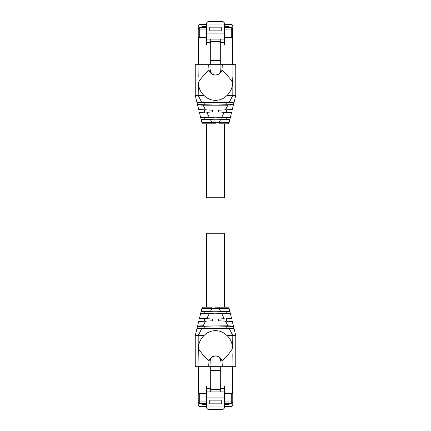 <?xml version="1.0" encoding="UTF-8"?>
<svg xmlns="http://www.w3.org/2000/svg" width="431" height="431" viewBox="0 0 431 431"><rect width="100%" height="100%" fill="white"/><g stroke="black" fill="none" stroke-linecap="round" stroke-linejoin="round"><path stroke-width="0.65" d="M198.993 403.233L198.228 403.12L198.228 404.951C198.319 405.851 198.81 406.341 199.709 406.433L206.481 406.433L206.481 406.05L224.519 406.05L224.519 407.974L223.042 409.45L207.957 409.45L206.481 407.974L206.481 397.888L224.519 397.888L224.519 385.998L220.306 385.998M224.519 406.05L224.519 397.888M209.735 403.831L209.735 400.135L221.265 400.135L221.265 403.831L209.735 403.831L221.265 403.831M206.481 397.888L206.481 385.998L210.694 385.998M224.519 406.433L231.291 406.433C232.185 406.341 232.681 405.851 232.772 404.951L232.772 403.12L232.18 403.12M224.519 403.416L231.291 403.416L229.028 403.416L229.028 404.601M224.519 401.94L231.291 401.94L231.291 403.416A1.476 1.476 0 0 0 232.772 401.94A1.476 1.476 0 0 1 231.291 403.416M199.709 393.659L199.709 403.416A1.476 1.476 0 0 1 198.228 401.94L198.228 393.659L206.481 393.659M224.519 393.659L232.772 393.659L232.772 401.94L231.291 401.94L231.291 393.659M224.519 388.363L220.306 388.363M224.519 391.914L210.694 391.914L210.694 366.328M206.481 391.914L210.694 391.914M224.519 404.601L228.958 404.601L228.958 403.416M198.411 402.646L198.228 401.94A1.476 1.476 0 0 0 199.709 403.416L206.481 403.416M201.972 403.416L201.972 404.601L206.481 404.601M206.481 388.363L210.694 388.363M210.694 389.489L220.306 389.489L220.306 366.328M220.306 389.489L220.306 391.914M202.042 404.601L202.042 403.416M210.694 370.401L220.306 370.401M198.228 366.328L198.228 393.659M198.82 393.659L206.481 393.508M232.18 393.659L232.772 393.508L232.772 366.328M232.772 370.261L232.772 373.812M232.589 402.646L232.772 401.94M224.519 393.508L232.18 393.508L232.18 366.328M198.228 393.508L198.82 393.508L198.82 366.328M200.873 313.59L221.857 313.94L230.31 313.52M201.821 311.387L203.227 311.263M203.917 311.22L205.382 311.16M209.919 311.08L210.592 311.08L211.869 308.564L201.94 308.305A1.476 1.476 0 0 1 203.373 307.179L211.869 307.179L211.869 308.564L211.459 308.531M223.506 311.107L222.466 311.09M200.097 318.358L200.668 318.39M201.967 318.455L202.548 318.487M203.254 318.525L204.407 318.584L204.407 321.214L212.542 320.788L212.542 319.01L199.478 318.326L201.94 308.305M201.142 311.559L210.592 311.08L229.858 311.559L229.06 308.305L227.627 307.179L215.5 307.179M229.858 311.559L231.522 318.326L227.746 318.525M230.903 318.358L230.332 318.39M229.033 318.455L228.452 318.487M202.721 308.192L208.022 308.316M226.426 308.192L227.638 308.181M226.593 318.584L226.593 321.214L218.458 320.788L218.458 319.01L224.265 318.708L221.857 313.94M232.304 321.51L225.505 321.154L232.304 321.51L235.757 335.571L234.028 328.53L196.972 328.53L195.243 335.571L197.57 326.095L200.318 325.852M200.857 325.841L203.136 325.814L205.495 321.154L198.799 321.504M203.841 321.24L202.737 321.3M201.762 321.348L200.884 321.397M199.925 321.445L199.203 321.483M206.735 318.708L209.143 313.94M201.126 311.618L215.5 311.193L226.189 311.618L226.189 313.391L215.5 313.816L200.69 313.391M226.189 313.391L230.31 313.391M204.811 311.618L204.811 313.391M226.189 311.618L229.874 311.618M220.408 311.08L219.131 308.564L219.131 307.179M229.06 308.305L211.869 308.564M226.981 307.179L224.373 307.179L224.373 233.246L206.627 233.246L206.627 307.179M225.505 321.154L227.864 325.814L197.57 326.095L198.696 321.51M227.864 325.814L233.43 326.095M233.505 326.407L215.5 325.976L197.495 326.407M226.189 326.407L226.189 328.18L233.941 328.18M226.189 328.18L215.5 328.605L197.059 328.18M222.315 366.328L220.979 366.328C221.195 362.207 221.033 355.952 215.457 356.044C212.343 356.313 210.587 357.983 210.177 361.054L208.997 361.033L208.685 366.328L198.023 366.328L198.335 348.318C200.275 351.831 203.831 356.065 208.997 361.022C209.945 357.94 212.111 356.238 215.5 355.914C218.943 356.292 221.114 357.994 222.003 361.022L222.315 366.328L235.757 366.328L235.757 335.571L232.799 335.571L229.362 328.778M197.743 328.67L196.972 328.53M195.243 335.571L195.243 366.328L195.243 335.571L198.201 335.571L201.638 328.778M204.811 326.407L204.811 328.18M198.201 353.835L198.201 335.571L203.976 335.571C207.149 332.382 210.991 330.733 215.5 330.62C220.009 330.733 223.851 332.382 227.024 335.571L232.799 335.571L232.665 348.318C232.261 342.877 230.38 338.626 227.024 335.571M232.977 366.328L232.799 353.835M220.979 366.328L208.685 366.328M195.243 366.328L198.023 366.328M198.168 366.328L198.761 366.328M206.33 366.328L199.979 366.328M224.67 366.328L231.021 366.328M232.832 366.328L232.239 366.328M198.335 348.318C198.519 343.41 200.399 339.165 203.976 335.571M232.18 27.88L232.772 27.88L232.772 26.049C232.681 25.149 232.19 24.659 231.291 24.567L224.519 24.567L224.519 24.95L206.481 24.95L206.481 23.026L207.957 21.55L223.042 21.55L224.519 23.026L224.519 33.112L206.481 33.112L206.481 45.002L210.694 45.002M206.481 24.95L206.481 33.112M221.265 27.169L221.265 30.865L209.735 30.865L209.735 27.169L221.265 27.169M224.519 33.112L224.519 45.002L220.306 45.002M206.481 24.567L199.709 24.567C198.815 24.659 198.319 25.149 198.228 26.049L198.228 27.88L198.82 27.88M206.481 27.584L199.709 27.584L201.972 27.584L201.972 26.399M206.481 29.06L199.709 29.06L199.709 27.584A1.476 1.476 0 0 0 198.228 29.06A1.476 1.476 0 0 1 199.709 27.584M224.519 26.399L229.028 26.399L229.028 27.584L231.291 27.584A1.476 1.476 0 0 1 232.772 29.06L232.772 37.341L224.519 37.341M206.481 37.341L198.228 37.341L198.228 29.06L199.709 29.06L199.709 37.341M206.481 42.637L210.694 42.637M206.481 39.086L220.306 39.086L220.306 64.672M224.519 39.086L220.306 39.086M206.481 26.399L202.042 26.399L202.042 27.584M231.291 37.341L231.291 27.584L224.519 27.584M224.519 29.06L232.772 29.06A1.476 1.476 0 0 0 231.291 27.584L231.431 27.589M224.519 42.637L220.306 42.637M220.306 41.511L210.694 41.511L210.694 64.672M210.694 41.511L210.694 39.086M228.958 26.399L228.958 27.584M220.306 60.599L210.694 60.599M232.772 64.672L232.589 28.354M232.772 60.739L232.772 57.188M232.18 37.341L224.519 37.492M198.82 37.341L198.228 37.492L198.228 64.672M198.228 60.739L198.228 57.188M198.411 28.354L198.228 29.06M206.481 37.492L198.82 37.492L198.82 64.672M232.772 37.492L232.18 37.492L232.18 64.672M230.127 117.41L209.143 117.06L200.69 117.48M229.179 119.613L227.773 119.737M227.083 119.78L225.618 119.84M221.081 119.92L220.408 119.92L219.131 122.436L229.06 122.695A1.476 1.476 0 0 1 227.627 123.821L219.131 123.821L219.131 122.436L219.541 122.469M207.494 119.893L208.534 119.91M230.903 112.642L230.332 112.61M229.033 112.545L228.452 112.513M227.746 112.475L226.593 112.416L226.593 109.786L218.458 110.212L218.458 111.99L231.522 112.674L229.06 122.695M229.858 119.441L220.408 119.92L201.142 119.441L201.94 122.695L203.373 123.821L215.5 123.821M201.142 119.441L199.478 112.674L203.254 112.475M200.097 112.642L200.668 112.61M201.967 112.545L202.548 112.513M227.218 122.819L226.21 122.803M204.574 122.808L203.362 122.819M204.407 112.416L204.407 109.786L212.542 110.212L212.542 111.99L206.735 112.292L209.143 117.06M198.696 109.49L205.495 109.846L203.136 105.186L197.57 104.905L198.696 109.49M230.143 105.159L230.682 105.148M227.159 109.76L228.263 109.7M229.238 109.652L230.116 109.603M231.075 109.555L231.797 109.517M232.201 109.496L225.505 109.846L227.864 105.186L203.136 105.186M218.458 111.99L226.566 112.416L218.458 111.99M224.265 112.292L221.857 117.06M229.874 119.382L215.5 119.807L204.811 119.382L204.811 117.609L215.5 117.184L230.31 117.609M204.811 117.609L200.69 117.609M226.189 119.382L226.189 117.609M204.811 119.382L201.126 119.382M210.592 119.92L211.869 122.436L211.869 123.821M201.94 122.695L219.131 122.436M197.57 104.905L195.243 95.429L196.972 102.47L234.028 102.47L235.757 95.429L232.304 109.49M197.495 104.593L215.5 105.024L233.505 104.593M204.811 104.593L204.811 102.82L197.059 102.82M204.811 102.82L215.5 102.395L233.941 102.82M195.243 95.429L195.243 64.672L195.243 95.429L198.201 95.429L201.638 102.222M235.757 95.429L235.757 64.672L235.757 95.429L232.799 95.429L229.362 102.222M226.189 104.593L226.189 102.82M206.627 123.821L206.627 197.754L224.373 197.754L224.373 123.821M232.799 77.165L232.665 82.682C230.725 79.169 227.169 74.935 222.003 69.978C221.055 73.06 218.889 74.762 215.5 75.086C212.057 74.708 209.886 73.006 208.997 69.978L208.685 64.672L210.021 64.672C209.805 68.793 209.967 75.048 215.543 74.956C218.657 74.687 220.413 73.017 220.823 69.946L222.003 69.967L222.315 64.672L232.977 64.672L232.799 95.429L227.024 95.429C223.851 98.618 220.009 100.267 215.5 100.38C210.991 100.267 207.149 98.618 203.976 95.429L198.201 95.429L198.335 82.682C198.739 88.123 200.62 92.374 203.976 95.429M208.685 64.672L195.243 64.672M198.023 64.672L198.201 77.165M210.021 64.672L222.315 64.672M235.757 64.672L232.977 64.672M232.832 64.672L232.239 64.672M224.67 64.672L231.021 64.672M206.33 64.672L199.979 64.672M198.168 64.672L198.761 64.672M232.665 82.682C232.481 87.59 230.601 91.835 227.024 95.429M198.228 401.94L206.481 401.94M222.003 361.022C227.169 356.065 230.725 351.831 232.665 348.318M210.183 361.054L210.021 366.328M208.997 69.978C203.831 74.935 200.275 79.169 198.335 82.682M220.817 69.946L220.979 64.672"/></g></svg>
